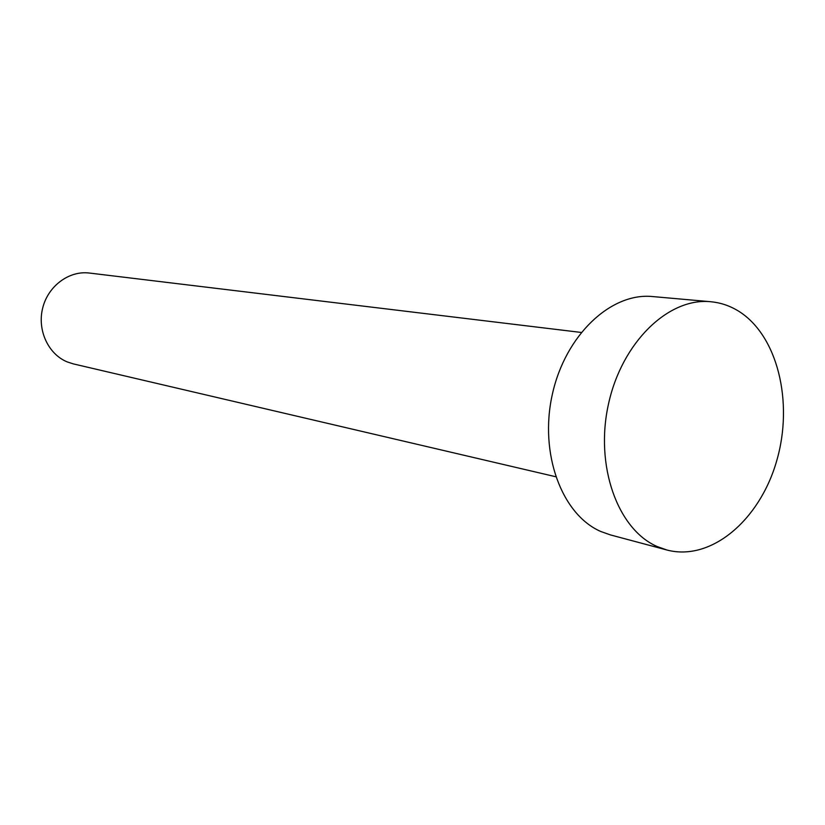 <?xml version="1.0" encoding="UTF-8"?>
<svg xmlns="http://www.w3.org/2000/svg" width="825" height="825" viewBox="0 0 825 825"><rect width="100%" height="100%" fill="white"/><g stroke="black" fill="none" stroke-linecap="round" stroke-linejoin="round"><path stroke-width="1.24" d="M555.617 476.706L73.301 363.887L67.176 361.897C48.19 354.111 37.063 330.041 42.694 308.003C48.128 285.924 69.135 270.445 89.358 273.044L581.13 332.434M666.827 549.986L610.428 534.909L600.878 531.527C561.804 514.738 539.024 453.482 552.337 394.371C565.28 335.156 610.985 292.267 652.565 296.557L710.717 301.723C720.266 302.62 729.238 305.559 737.632 310.561C777.49 334.393 793.97 402.136 776.624 461.062C759.722 520.152 710.995 561.753 666.827 549.986L657.143 546.532C617.585 529.361 594.67 465.682 608.499 403.982C621.926 342.179 668.601 297.361 710.717 301.723"/></g></svg>
